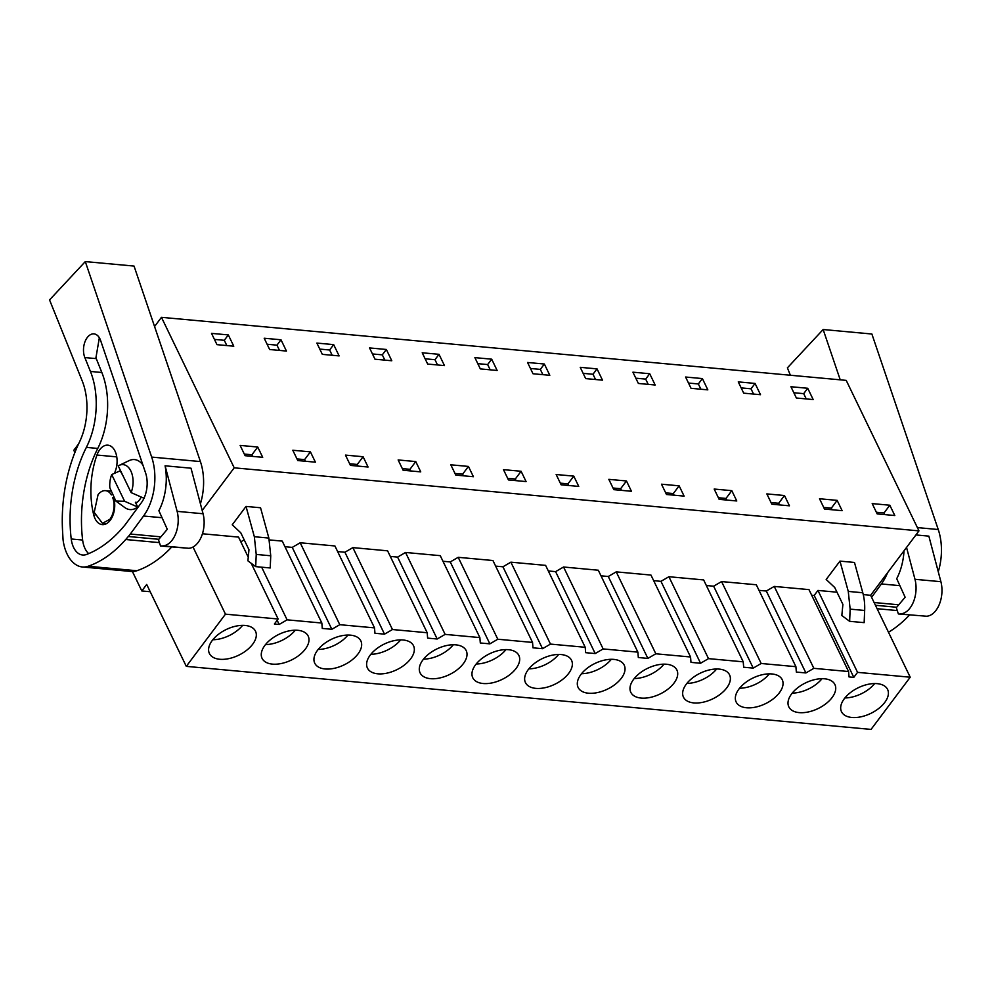 <?xml version="1.0" encoding="UTF-8"?>
<svg xmlns="http://www.w3.org/2000/svg" width="991" height="991" viewBox="0 0 991 991"><rect width="100%" height="100%" fill="white"/><g stroke="black" fill="none" stroke-linecap="round" stroke-linejoin="round"><path stroke-width="1.49" d="M251.206 563.284L278.137 619.003L225.465 614.16L186.296 666.361L871.039 729.413L910.221 677.212L870.618 595.294L918.967 530.879L846.215 380.383L161.459 317.331L154.559 326.522M918.967 530.879L234.21 467.826L161.459 317.331M889.819 505.224L894.799 515.531L877.171 513.908L872.191 503.601L889.819 505.224L884.009 512.966L884.802 514.602M228.314 334.921L233.777 346.206L225.378 345.438L216.979 344.657L211.517 333.372L228.314 334.921L224.288 340.297L226.828 345.562M280.986 339.777L286.449 351.062L269.651 349.513L264.188 338.228L280.986 339.777L276.96 345.153L279.499 350.418M420.741 471.877L403.114 470.254L398.134 459.948L415.762 461.571L420.741 471.877M386.341 349.476L391.792 360.761L374.994 359.213L369.544 347.928L386.341 349.476L382.303 354.852L384.855 360.117M333.67 344.62L339.12 355.905L330.721 355.137L322.323 354.357L316.872 343.072L333.67 344.62L329.631 349.996L332.171 355.261M544.356 364.019L549.807 375.304L533.009 373.756L527.559 362.483L544.356 364.019L540.33 369.395L542.87 374.672M714.177 489.046L731.804 490.669L736.784 500.975L719.156 499.353L714.177 489.046M702.384 378.574L707.834 389.859L691.037 388.311L685.586 377.026L702.384 378.574L698.345 383.951L700.897 389.215M649.712 373.731L655.162 385.004L646.764 384.235L638.365 383.455L632.915 372.182L649.712 373.731L645.674 379.107L648.213 384.372M819.52 498.746L837.147 500.368L842.127 510.675L824.5 509.052L819.52 498.746M755.055 383.43L760.506 394.703L743.708 393.167L738.258 381.882L755.055 383.43L751.017 388.806L753.569 394.071M766.848 493.902L784.476 495.525L789.455 505.819L771.828 504.196L766.848 493.902M578.756 486.42L561.129 484.797L556.149 474.503L573.777 476.126L578.756 486.42M597.028 368.875L602.491 380.16L585.693 378.612L580.231 367.327L597.028 368.875L593.002 374.251L595.541 379.516M526.085 481.576L508.457 479.954L503.478 469.647L521.105 471.27L526.085 481.576M491.685 359.176L497.135 370.461L480.338 368.912L474.887 357.627L491.685 359.176L487.646 364.552L490.198 369.816M439.013 354.32L444.464 365.605L427.666 364.056L422.216 352.784L439.013 354.32L434.975 359.696L437.526 364.973M631.44 491.276L613.813 489.653L608.833 479.347L626.461 480.969L631.44 491.276M468.433 466.427L473.413 476.721L455.786 475.098L450.806 464.804L468.433 466.427L462.624 474.169L463.416 475.804M363.09 456.727L368.07 467.021L350.442 465.398L345.463 455.104L363.09 456.727L357.28 464.469L358.061 466.104M315.398 462.178L297.771 460.555L292.791 450.248L310.418 451.871L315.398 462.178M807.727 388.274L813.177 399.559L796.38 398.01L790.929 386.725L807.727 388.274L803.689 393.65L806.24 398.915M661.505 484.203L679.132 485.825L684.112 496.119L666.485 494.497L661.505 484.203M257.734 447.028L240.119 445.405L245.099 455.699L262.714 457.322L257.734 447.028L251.925 454.77L252.717 456.405M202.189 510.489L234.21 467.826M248.258 557.19L238.546 537.097L202.449 533.765M244.195 539.847L240.825 541.804M811.691 595.219L814.193 595.442L853.796 677.361L849.014 676.927L848.581 671.539L813.846 668.33L805.906 672.951L796.343 672.071L795.909 666.683L761.175 663.487L753.222 668.107L743.671 667.228L743.238 661.827L708.503 658.631L700.55 663.252L695.769 662.818L690.987 662.372L690.554 656.983L655.819 653.787L647.879 658.408L638.315 657.516L637.882 652.128L603.147 648.932L595.207 653.552L585.644 652.673L585.21 647.284L550.476 644.088L542.535 648.696L537.754 648.263L532.972 647.817L532.539 642.428L497.804 639.232L489.864 643.853L480.301 642.973L479.867 637.585L445.132 634.389L437.192 638.997L432.41 638.563L427.629 638.117L427.195 632.729L392.461 629.533L384.508 634.153L374.957 633.274L374.524 627.885L339.789 624.689L331.836 629.297L322.273 628.418L321.84 623.029L282.249 541.111L269.329 539.922M284.95 546.71L292.246 547.391L331.836 629.297M374.524 627.885L334.921 545.967L300.186 542.771L292.246 547.391M337.621 551.566L344.918 552.235L384.508 634.153M427.195 632.729L387.592 550.823L352.858 547.614L344.918 552.235M390.293 556.409L397.589 557.091L437.192 638.997M479.867 637.585L440.264 555.666L405.53 552.47L397.589 557.091M442.977 561.265L450.261 561.934L489.864 643.853M532.539 642.428L492.936 560.522L458.201 557.314L450.261 561.934M495.649 566.121L502.933 566.79L542.535 648.696M585.21 647.284L545.607 565.365L510.873 562.17L502.933 566.79M548.32 570.965L555.604 571.634L595.207 653.552M637.882 652.128L598.291 570.221L563.557 567.013L555.604 571.634M600.992 575.821L608.276 576.489L647.879 658.408M690.554 656.983L650.963 575.065L616.229 571.869L608.276 576.489M653.664 580.664L660.96 581.333L700.55 663.252M743.238 661.827L703.635 579.921L668.9 576.725L660.96 581.333M706.335 585.52L713.631 586.189L753.222 668.107M795.909 666.683L756.306 584.764L721.572 581.568L713.631 586.189M759.007 590.363L766.303 591.032L805.906 672.951M848.581 671.539L808.978 589.62L774.244 586.424L766.303 591.032M814.193 595.442L817.947 590.438L857.549 672.356L910.221 677.212M870.618 595.294L863.26 594.612M836.986 592.197L817.947 590.438M268.858 538.063L270.741 555.778L270.221 567.967L255.703 566.629L247.911 560.844L248.964 549.732L240.776 532.786L232.241 524.809L246.028 506.426L260.546 507.764L268.858 538.063L254.34 536.726L246.028 506.426M849.634 621.32L841.83 615.522L842.895 604.423L834.707 587.477L826.172 579.487L839.959 561.117L854.477 562.454L862.789 592.754A39.38 23.982 95.3 0 1 864.66 610.468L864.152 622.645L849.634 621.32L850.142 609.131L864.66 610.468M853.796 677.361L857.549 672.356M321.84 623.029L287.105 619.833L279.165 624.454L274.383 624.008L278.137 619.003M844.32 698.705A25.605 14.283 -25.8 0 1 868.079 684.323A25.605 14.283 -25.8 0 1 887.589 689.426A25.605 14.283 -25.8 0 1 884.765 702.421A25.605 14.283 -25.8 0 1 861.006 716.803A25.605 14.283 -25.8 0 1 841.495 711.699A25.605 14.283 -25.8 0 1 844.32 698.705M832.081 697.577A25.605 14.283 -25.8 0 1 808.334 711.947A25.605 14.283 -25.8 0 1 788.824 706.856A25.605 14.283 -25.8 0 1 791.648 693.849A25.605 14.283 -25.8 0 1 815.395 679.467A25.605 14.283 -25.8 0 1 834.918 684.57A25.605 14.283 -25.8 0 1 832.081 697.577M633.633 679.306A25.605 14.283 -25.8 0 1 657.38 664.924A25.605 14.283 -25.8 0 1 676.89 670.015A25.605 14.283 -25.8 0 1 674.066 683.022A25.605 14.283 -25.8 0 1 650.319 697.404A25.605 14.283 -25.8 0 1 630.796 692.3A25.605 14.283 -25.8 0 1 633.633 679.306M475.606 664.75A25.605 14.283 -25.8 0 1 499.365 650.369A25.605 14.283 -25.8 0 1 518.875 655.472A25.605 14.283 -25.8 0 1 516.051 668.479A25.605 14.283 -25.8 0 1 492.292 682.849A25.605 14.283 -25.8 0 1 472.781 677.757A25.605 14.283 -25.8 0 1 475.606 664.75M528.277 669.594A25.605 14.283 -25.8 0 1 552.037 655.224A25.605 14.283 -25.8 0 1 571.547 660.316A25.605 14.283 -25.8 0 1 568.723 673.323A25.605 14.283 -25.8 0 1 544.963 687.704A25.605 14.283 -25.8 0 1 525.453 682.601A25.605 14.283 -25.8 0 1 528.277 669.594M621.394 678.178A25.605 14.283 -25.8 0 1 597.635 692.548A25.605 14.283 -25.8 0 1 578.125 687.457A25.605 14.283 -25.8 0 1 580.949 674.45A25.605 14.283 -25.8 0 1 604.708 660.068A25.605 14.283 -25.8 0 1 624.219 665.172A25.605 14.283 -25.8 0 1 621.394 678.178M317.591 650.195A25.605 14.283 -25.8 0 1 341.338 635.826A25.605 14.283 -25.8 0 1 360.848 640.917A25.605 14.283 -25.8 0 1 358.024 653.924A25.605 14.283 -25.8 0 1 334.277 668.306A25.605 14.283 -25.8 0 1 314.754 663.202A25.605 14.283 -25.8 0 1 317.591 650.195M422.934 659.895A25.605 14.283 -25.8 0 1 446.681 645.525A25.605 14.283 -25.8 0 1 466.204 650.616A25.605 14.283 -25.8 0 1 463.367 663.623A25.605 14.283 -25.8 0 1 439.62 678.005A25.605 14.283 -25.8 0 1 420.11 672.901A25.605 14.283 -25.8 0 1 422.934 659.895M779.409 692.721A25.605 14.283 -25.8 0 1 755.662 707.103A25.605 14.283 -25.8 0 1 736.152 702A25.605 14.283 -25.8 0 1 738.976 689.005A25.605 14.283 -25.8 0 1 762.723 674.623A25.605 14.283 -25.8 0 1 782.246 679.727A25.605 14.283 -25.8 0 1 779.409 692.721M410.695 658.767A25.605 14.283 -25.8 0 1 386.948 673.149A25.605 14.283 -25.8 0 1 367.426 668.058A25.605 14.283 -25.8 0 1 370.262 655.051A25.605 14.283 -25.8 0 1 394.009 640.669A25.605 14.283 -25.8 0 1 413.532 645.773A25.605 14.283 -25.8 0 1 410.695 658.767M305.352 649.068A25.605 14.283 -25.8 0 1 281.605 663.45A25.605 14.283 -25.8 0 1 262.082 658.358A25.605 14.283 -25.8 0 1 264.919 645.352A25.605 14.283 -25.8 0 1 288.666 630.97A25.605 14.283 -25.8 0 1 308.176 636.073A25.605 14.283 -25.8 0 1 305.352 649.068M212.235 640.496A25.605 14.283 -25.8 0 1 235.994 626.126A25.605 14.283 -25.8 0 1 255.505 631.217A25.605 14.283 -25.8 0 1 252.68 644.224A25.605 14.283 -25.8 0 1 228.921 658.606A25.605 14.283 -25.8 0 1 209.411 653.503A25.605 14.283 -25.8 0 1 212.235 640.496M726.737 687.878A25.605 14.283 -25.8 0 1 702.991 702.247A25.605 14.283 -25.8 0 1 683.468 697.156A25.605 14.283 -25.8 0 1 686.305 684.149A25.605 14.283 -25.8 0 1 710.052 669.767A25.605 14.283 -25.8 0 1 729.562 674.871A25.605 14.283 -25.8 0 1 726.737 687.878M150.211 591.726L141.812 590.958L146.693 584.455L186.296 666.361M78.611 443.869L73.805 450.273L74.882 452.515M132.41 571.522L141.812 590.958M193.022 547.032L225.465 614.16M214.428 339.393L224.288 340.297M267.099 344.249L276.96 345.153M372.455 353.948L382.303 354.852M688.485 383.046L698.345 383.951M741.169 387.89L751.017 388.806M635.813 378.19L645.674 379.107M583.142 373.347L593.002 374.251M477.798 363.647L487.646 364.552M530.47 368.491L540.33 369.395M425.127 358.792L434.975 359.696M319.771 349.092L329.631 349.996M793.841 392.746L803.689 393.65M876.378 512.26L884.009 512.966M402.321 468.619L409.952 469.313L410.745 470.948M415.762 461.571L409.952 469.313M718.364 497.717L725.994 498.423L726.775 500.059M731.804 490.669L725.994 498.423M823.707 507.417L831.338 508.123L832.13 509.758M837.147 500.368L831.338 508.123M771.035 502.561L778.666 503.267L779.459 504.902M784.476 495.525L778.666 503.267M560.349 483.162L567.967 483.868L568.76 485.503M573.777 476.126L567.967 483.868M507.665 478.319L515.295 479.012L516.088 480.647M521.105 471.27L515.295 479.012M613.02 488.018L620.639 488.712L621.431 490.359M626.461 480.969L620.639 488.712M454.993 473.463L462.624 474.169M349.65 463.763L357.28 464.469M296.978 458.92L304.609 459.613L305.389 461.249M310.418 451.871L304.609 459.613M665.692 492.861L673.323 493.568L674.103 495.203M679.132 485.825L673.323 493.568M244.306 454.064L251.925 454.77M277.158 620.304L279.165 624.454M287.105 619.833L261.649 567.174M339.789 624.689L300.186 542.771M392.461 629.533L352.858 547.614M445.132 634.389L405.53 552.47M497.804 639.232L458.201 557.314M550.476 644.088L510.873 562.17M603.147 648.932L563.557 567.013M655.819 653.787L616.229 571.869M708.503 658.631L668.9 576.725M761.175 663.487L721.572 581.568M813.846 668.33L774.244 586.424M255.703 566.629L256.223 554.44L254.34 536.726M862.789 592.754L848.271 591.416L850.142 609.131M848.271 591.416L839.959 561.117M844.902 697.949A25.605 14.283 154.2 0 0 874.694 683.555M792.23 693.105A25.605 14.283 154.2 0 0 822.022 678.699M634.215 678.55A25.605 14.283 154.2 0 0 663.995 664.156M476.188 664.007A25.605 14.283 154.2 0 0 505.98 649.601M528.86 668.851A25.605 14.283 154.2 0 0 558.651 654.456M581.531 673.707A25.605 14.283 154.2 0 0 611.323 659.3M318.173 649.452A25.605 14.283 154.2 0 0 347.952 635.045M423.516 659.151A25.605 14.283 154.2 0 0 453.308 644.757M739.559 688.25A25.605 14.283 154.2 0 0 769.35 673.855M370.845 654.295A25.605 14.283 154.2 0 0 400.637 639.901M265.501 644.596A25.605 14.283 154.2 0 0 295.281 630.202M212.817 639.752A25.605 14.283 154.2 0 0 242.609 625.346M686.887 683.406A25.605 14.283 154.2 0 0 716.666 668.999M124.618 501.273L115.836 501.037L109.84 487.795A19.04 11.595 95.3 0 1 111.698 474.565L124.618 501.273L137.699 507.02L135.395 502.264L137.08 502.425M111.698 474.565L120.184 470.799L122.896 475.593M112.652 497.42A16.413 9.997 95.3 0 1 109.902 519.259L102.469 523.335L94.207 512.372L98.047 494.744A16.413 9.997 95.3 0 1 105.48 490.656A16.413 9.997 95.3 0 1 111.438 494.918M137.699 507.02A25.109 15.286 95.3 0 1 124.841 507.59L115.836 501.037M131.122 492.601A19.04 11.595 95.3 0 0 132.992 479.371A19.04 11.595 95.3 0 0 119.118 465.398A19.04 11.595 95.3 0 0 118.214 465.894L131.122 492.601L144.203 498.349M119.118 465.398L129.164 460.604A25.109 15.286 95.3 0 1 142.89 465.014M840.232 379.838L823.149 329.52L871.882 334.017L938.242 529.516A45.945 27.983 95.3 0 1 938.266 571.72M887.589 572.674A45.945 27.983 95.3 0 1 881.395 583.959L871.597 597.3M915.907 534.942L928.852 536.131L940.893 581.692A23.635 14.394 95.3 0 1 926.573 616.229L898.379 613.949L896.322 607.656L905.13 597.239L896.719 578.67A45.945 27.983 95.3 0 0 904.015 550.798M909.527 614.977A150.966 91.94 95.3 0 1 888.481 632.246M823.149 329.52L787.399 367.847L790.372 375.242M940.893 581.692L914.978 579.301L906.542 547.428M898.379 613.949L926.573 616.229M914.978 579.301A23.635 14.394 95.3 0 1 900.646 613.838M85.3 261.587L49.55 299.914L82.203 380.891A52.511 31.985 95.3 0 1 79.367 442.271A118.152 71.959 95.3 0 0 62.569 531.126L63.052 539.674A38.674 23.561 95.3 0 0 77.88 565.762A35.441 21.591 95.3 0 0 82.364 566.976A35.441 21.591 95.3 0 0 88.125 566.257A150.966 91.94 95.3 0 0 125.696 539.513L128.334 536.503A42.006 25.58 95.3 0 0 130.317 534.038L143.546 516.014A45.945 27.983 95.3 0 0 151.673 457.086L85.3 261.587L134.045 266.071L200.405 461.571A45.945 27.983 95.3 0 1 200.417 503.775M165.088 465.807L191.003 468.198L203.056 513.747A23.635 14.394 95.3 0 1 188.736 548.283L160.53 546.004L158.473 539.711L167.293 529.293L158.882 510.724A45.945 27.983 95.3 0 0 165.088 465.807L177.129 511.356A23.635 14.394 95.3 0 1 162.809 545.892L188.736 548.283M171.691 547.032A150.966 91.94 95.3 0 1 136.869 570.742A35.441 21.591 95.3 0 1 131.097 571.46L82.364 566.976M71.228 538.98A105.455 64.229 95.3 0 1 86.366 447.387A63.882 38.909 95.3 0 0 90.429 371.439L84.842 357.578A14.84 9.043 95.3 0 1 84.52 356.723A14.84 9.043 95.3 0 1 85.189 341.238A14.84 9.043 95.3 0 1 93.959 333.88A14.84 9.043 95.3 0 1 100.661 340.607L145.541 472.794A23.264 14.171 95.3 0 1 141.428 502.635L125.399 524.462A150.966 91.94 95.3 0 1 86.613 554.44A22.384 13.626 95.3 0 1 82.649 555.01A22.384 13.626 95.3 0 1 71.228 538.98L82.625 540.033A22.384 13.626 -84.7 0 0 88.694 553.61M160.53 546.004L162.809 545.892M99.348 337.758L95.929 357.776L101.838 372.492A63.882 38.909 95.3 0 1 97.762 448.44A105.455 64.229 -84.7 0 0 82.625 540.033M114.634 473.252A31.923 19.436 -84.7 0 1 115.501 470.576A17.727 10.79 -84.7 0 0 107.846 445.17A17.727 10.79 -84.7 0 0 96.957 455.042A67.363 41.027 -84.7 0 0 93.761 514.998A17.727 10.79 -84.7 0 0 102.246 524.635A17.727 10.79 -84.7 0 0 114.089 499.427M135.903 503.304A20.353 12.387 -84.7 0 0 139.545 499.786A20.353 12.387 -84.7 0 0 141.267 497.061M270.741 555.778L256.223 554.44M881.395 583.959L899.89 585.656M917.381 527.596L938.242 529.516M874.112 602.528L898.738 604.795M875.462 605.29L896.669 607.248M877.109 608.709L897.264 610.567M143.546 516.014L162.041 517.711M151.673 457.086L200.405 461.571M130.317 534.038L160.901 536.849M203.056 513.747L177.129 511.356M128.334 536.503L158.82 539.302M125.696 539.513L159.427 542.622M88.125 566.257L136.869 570.742M97.762 448.44L86.366 447.387M90.429 371.439L101.838 372.492M96.238 358.618L84.842 357.578M116.765 456.863L96.957 455.042M94.802 515.097L93.761 514.998M102.469 523.347L106.433 523.706M105.48 490.656L110.311 491.102"/></g></svg>
